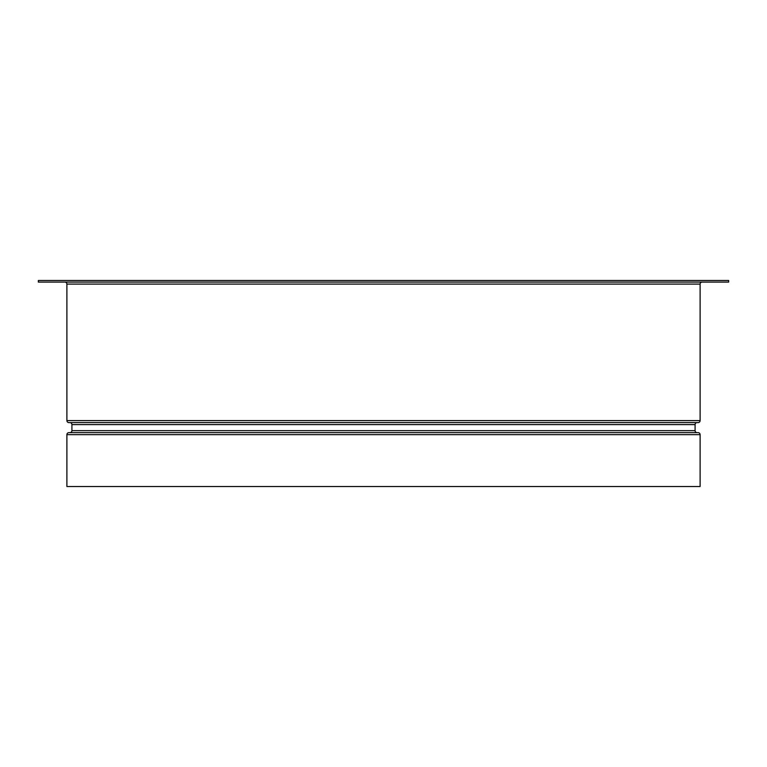 <?xml version="1.0" encoding="UTF-8"?>
<svg xmlns="http://www.w3.org/2000/svg" width="767" height="767" viewBox="0 0 767 767"><rect width="100%" height="100%" fill="white"/><g stroke="black" fill="none" stroke-linecap="round" stroke-linejoin="round"><path stroke-width="1.15" d="M38.35 282.083L728.65 282.083L728.65 280.482L38.35 280.482L38.35 282.083M64.888 282.083A2.013 2.013 0 0 1 66.892 284.097L700.108 284.097A2.013 2.013 0 0 1 702.112 282.083M66.892 284.097L66.892 420.584A2.013 2.013 0 0 0 68.905 422.598L698.095 422.598A2.013 2.013 0 0 0 700.108 420.584L700.108 284.097M69.912 422.598A2.013 2.013 0 0 1 71.916 424.611L695.084 424.611A2.013 2.013 0 0 1 697.088 422.598M71.916 424.611L71.916 430.642L695.084 430.642L695.084 424.611M71.916 430.642A2.013 2.013 0 0 1 69.912 432.646M695.084 430.642A2.013 2.013 0 0 0 697.088 432.646M700.108 434.659A2.013 2.013 0 0 0 698.095 432.646L68.905 432.646A2.013 2.013 0 0 0 66.892 434.659L700.108 434.659L700.108 486.518L66.892 486.518L66.892 434.659M66.892 420.584L700.108 420.584"/></g></svg>
